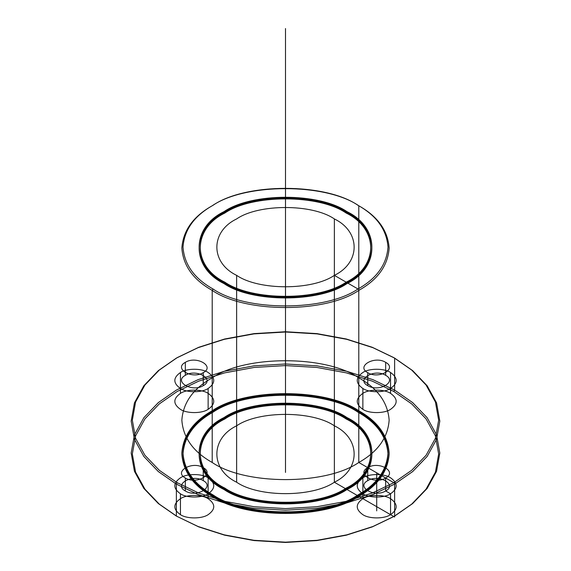 <?xml version="1.0" encoding="UTF-8"?>
<svg xmlns="http://www.w3.org/2000/svg" width="571" height="571" viewBox="0 0 571 571"><rect width="100%" height="100%" fill="white"/><g stroke="black" fill="none" stroke-linecap="round" stroke-linejoin="round"><path stroke-width="0.86" d="M346.169 418.051C378.901 433.817 378.901 472.338 346.169 488.105C318.868 506.998 252.132 506.998 224.831 488.105C192.099 472.338 192.099 433.817 224.831 418.051C252.132 399.158 318.868 399.158 346.169 418.051L346.169 418.993C378.901 434.752 378.901 473.28 346.169 489.047C318.868 507.94 252.132 507.94 224.831 489.047C192.099 473.28 192.099 434.752 224.831 418.993C252.132 400.093 318.868 400.093 346.169 418.993M362.863 498.683C355.398 504.015 355.398 509.339 362.863 514.671C369.094 518.982 384.319 518.982 390.55 514.671L390.55 493.794C398.023 488.462 398.023 483.137 390.55 477.806C384.319 473.495 369.094 473.495 362.863 477.806C355.398 483.137 355.398 488.462 362.863 493.794C369.094 498.105 384.319 498.105 390.55 493.794L385.668 490.974L385.668 477.998C397.709 471.61 378.809 460.697 367.753 467.649C355.704 474.037 374.605 484.95 385.668 477.998L376.71 472.824L376.71 506.677L390.55 514.671C398.023 509.339 398.023 504.015 390.55 498.683C384.319 494.372 369.094 494.372 362.863 498.683L362.863 477.806M177.188 516.548L159.295 504.129L144.927 489.14L135.577 472.138L132.329 454.016L135.577 435.894L144.927 418.893L159.295 403.911L177.188 391.485L198.708 381.15L224.667 372.856L254.116 367.46L285.5 365.583L316.884 367.46L346.333 372.856L372.292 381.15L393.812 391.485L411.705 403.911L426.073 418.893L435.423 435.894L438.671 454.016L435.423 472.138L426.073 489.14L411.705 504.129L393.812 516.548L372.292 526.883L346.333 535.177L316.884 540.573L285.5 542.45L254.116 540.573L224.667 535.177L198.708 526.883L176.375 516.077L198.058 526.491L224.203 534.849L253.881 540.287L285.5 542.172L317.119 540.287L346.797 534.849L372.942 526.491L394.625 516.077L412.655 503.565L427.129 488.462L436.551 471.332L439.82 453.074L436.551 434.824L427.129 417.687L412.655 402.591L394.625 390.079L372.942 379.665L346.797 371.307L317.119 365.868L285.5 363.977L253.881 365.868L224.203 371.307L198.058 379.665L176.375 390.079L158.345 402.591L143.871 417.687L134.449 434.824L131.18 453.074L134.449 471.332L143.871 488.462L158.345 503.565L176.375 516.077L176.375 484.108L158.345 471.589L143.871 456.493L134.449 439.363L131.18 421.105L134.449 402.848L143.871 385.718L158.345 370.622L176.375 358.103L198.058 347.689L224.203 339.338L253.881 333.899L285.5 332.008L317.119 333.899L346.797 339.338L372.942 347.689L394.625 358.103L412.655 370.622L427.129 385.718L436.551 402.848L439.82 421.105L436.551 439.363L427.129 456.493L412.655 471.589L394.625 484.108L372.942 494.522L346.797 502.873L317.119 508.311L285.5 510.203L253.881 508.311L224.203 502.873L198.058 494.522L176.375 484.108L177.188 482.695L198.708 493.03L224.667 501.324L254.116 506.72L285.5 508.597L316.884 506.72L346.333 501.324L372.292 493.03L393.812 482.695L411.705 470.276L426.073 455.287L435.423 438.285L438.671 420.163L435.423 402.048L426.073 385.04L411.705 370.058L393.812 357.632L372.292 347.296L346.333 339.01L316.884 333.607L285.5 331.73L254.116 333.607L224.667 339.01L198.708 347.296L177.188 357.632L159.295 370.058L144.927 385.04L135.577 402.048L132.329 420.163L135.577 438.285L144.927 455.287L159.295 470.276L177.188 482.695M236.637 275.35C210.278 262.66 210.278 231.633 236.637 218.936C258.627 203.719 312.373 203.719 334.363 218.936C360.722 231.633 360.722 262.66 334.363 275.35C312.373 290.575 258.627 290.575 236.637 275.35L236.637 482.224C210.278 469.533 210.278 438.507 236.637 425.809C258.627 410.592 312.373 410.592 334.363 425.809C360.722 438.507 360.722 469.533 334.363 482.224C312.373 497.448 258.627 497.448 236.637 482.224M357.974 205.303C325.356 182.727 245.644 182.727 213.026 205.303C194.276 215.838 184.269 229.785 183.005 247.143C184.269 264.501 194.276 278.455 213.026 288.99C245.644 311.559 325.356 311.559 357.974 288.99C376.724 278.455 386.731 264.501 387.995 247.143C386.731 229.785 376.724 215.838 357.974 205.303L358.788 205.767C377.745 216.423 387.866 230.527 389.151 248.085C387.866 265.636 377.745 279.747 358.788 290.396C325.805 313.229 245.195 313.229 212.212 290.396C193.255 279.747 183.134 265.636 181.849 248.085C183.134 230.527 193.255 216.423 212.212 205.767C245.195 182.941 325.805 182.941 358.788 205.767L358.788 377.852C377.745 388.508 387.866 402.612 389.151 420.163C387.866 437.721 377.745 451.825 358.788 462.481C325.805 485.307 245.195 485.307 212.212 462.481C193.255 451.825 183.134 437.721 181.849 420.163C183.134 402.612 193.255 388.508 212.212 377.852C245.195 355.026 325.805 355.026 358.788 377.852M213.026 494.921C194.276 484.386 184.269 470.44 183.005 453.074C184.269 435.716 194.276 421.769 213.026 411.234C245.644 388.658 325.356 388.658 357.974 411.234C376.724 421.769 386.731 435.716 387.995 453.074C386.731 470.44 376.724 484.386 357.974 494.921C325.356 517.497 245.644 517.497 213.026 494.921L213.026 495.864C194.276 485.329 184.269 471.375 183.005 454.016C184.269 436.658 194.276 422.711 213.026 412.176C245.644 389.6 325.356 389.6 357.974 412.176C376.724 422.711 386.731 436.658 387.995 454.016C386.731 471.375 376.724 485.329 357.974 495.864C325.356 518.432 245.644 518.432 213.026 495.864M180.45 372.492C172.977 377.816 172.977 383.148 180.45 388.48C186.681 392.791 201.906 392.791 208.137 388.48C215.602 383.148 215.602 377.816 208.137 372.492C201.906 368.181 186.681 368.181 180.45 372.492L180.45 393.369C172.977 398.694 172.977 404.025 180.45 409.35C186.681 413.661 201.906 413.661 208.137 409.35C215.602 404.025 215.602 398.694 208.137 393.369C201.906 389.058 186.681 389.058 180.45 393.369M185.332 375.311C173.291 381.699 192.191 392.605 203.247 385.653C215.296 379.272 196.395 368.359 185.332 375.311L185.332 362.335C173.291 368.723 192.191 379.629 203.247 372.677C215.296 366.297 196.395 355.383 185.332 362.335M203.247 480.625C192.191 473.673 173.291 484.586 185.332 490.974C196.395 497.926 215.296 487.013 203.247 480.625L203.247 467.649C192.191 460.697 173.291 471.61 185.332 477.998C196.395 484.95 215.296 474.037 203.247 467.649M180.45 514.671C186.681 518.982 201.906 518.982 208.137 514.671C215.602 509.339 215.602 504.015 208.137 498.683C201.906 494.372 186.681 494.372 180.45 498.683C172.977 504.015 172.977 509.339 180.45 514.671L180.45 493.794C186.681 498.105 201.906 498.105 208.137 493.794C215.602 488.462 215.602 483.137 208.137 477.806C201.906 473.495 186.681 473.495 180.45 477.806C172.977 483.137 172.977 488.462 180.45 493.794M358.788 411.705C377.745 422.354 387.866 436.465 389.151 454.016C387.866 471.575 377.745 485.678 358.788 496.335C325.805 519.16 245.195 519.16 212.212 496.335C193.255 485.678 183.134 471.575 181.849 454.016C183.134 436.465 193.255 422.354 212.212 411.705C245.195 388.872 325.805 388.872 358.788 411.705L358.788 410.763C377.745 421.419 387.866 435.523 389.151 453.074C387.866 470.632 377.745 484.736 358.788 495.392C325.805 518.218 245.195 518.218 212.212 495.392C193.255 484.736 183.134 470.632 181.849 453.074C183.134 435.523 193.255 421.419 212.212 410.763C245.195 387.937 325.805 387.937 358.788 410.763M224.018 282.638C190.85 266.664 190.85 227.622 224.018 211.648C251.69 192.498 319.31 192.498 346.982 211.648C380.15 227.622 380.15 266.664 346.982 282.638C319.31 301.788 251.69 301.788 224.018 282.638L224.018 283.58C190.85 267.606 190.85 228.564 224.018 212.59C251.69 193.441 319.31 193.441 346.982 212.59C380.15 228.564 380.15 267.606 346.982 283.58C319.31 302.73 251.69 302.73 224.018 283.58M385.668 362.335C374.605 355.383 355.704 366.297 367.753 372.677C378.809 379.629 397.709 368.723 385.668 362.335L385.668 375.311C374.605 368.359 355.704 379.272 367.753 385.653C378.809 392.605 397.709 381.699 385.668 375.311M224.831 283.109C192.099 267.349 192.099 228.821 224.831 213.054C252.132 194.161 318.868 194.161 346.169 213.054C378.901 228.821 378.901 267.349 346.169 283.109C318.868 302.009 252.132 302.009 224.831 283.109L224.831 282.174C192.099 266.407 192.099 227.879 224.831 212.119C252.132 193.219 318.868 193.219 346.169 212.119C378.901 227.879 378.901 266.407 346.169 282.174C318.868 301.067 252.132 301.067 224.831 282.174M385.668 490.974C397.709 484.586 378.809 473.673 367.753 480.625C355.704 487.013 374.605 497.926 385.668 490.974L385.668 477.998M362.863 409.35C369.094 413.661 384.319 413.661 390.55 409.35C398.023 404.025 398.023 398.694 390.55 393.369C384.319 389.058 369.094 389.058 362.863 393.369C355.398 398.694 355.398 404.025 362.863 409.35L362.863 388.48C369.094 392.791 384.319 392.791 390.55 388.48C398.023 383.148 398.023 377.816 390.55 372.492C384.319 368.181 369.094 368.181 362.863 372.492C355.398 377.816 355.398 383.148 362.863 388.48M346.982 417.579C380.15 433.553 380.15 472.595 346.982 488.576C319.31 507.726 251.69 507.726 224.018 488.576C190.85 472.595 190.85 433.553 224.018 417.579C251.69 398.43 319.31 398.43 346.982 417.579L346.982 418.522C380.15 434.495 380.15 473.537 346.982 489.511C319.31 508.661 251.69 508.661 224.018 489.511C190.85 473.537 190.85 434.495 224.018 418.522C251.69 399.372 319.31 399.372 346.982 418.522M334.363 218.936L334.363 425.809M390.55 393.369L390.55 372.492M393.812 357.632L394.625 358.103L394.625 390.079L393.812 391.485M224.831 488.105L224.831 489.047M346.982 211.648L346.982 212.59M212.212 462.481L212.212 290.396L213.026 288.99M212.212 495.392L212.212 496.335M203.247 385.653L203.247 372.677M208.137 498.683L208.137 477.806M357.974 411.234L357.974 412.176M346.169 212.119L346.169 213.054M224.018 488.576L224.018 489.511M367.753 480.625L367.753 467.649M185.332 490.974L185.332 477.998M208.137 409.35L208.137 388.48M367.753 385.653L367.753 372.677M334.363 482.224L346.169 489.047L346.169 488.105L346.982 488.576L346.982 489.511L357.974 495.864L357.974 494.921L358.788 495.392L358.788 496.335L394.625 517.019L394.625 483.166L358.788 462.481L358.788 289.461L346.982 282.638L346.982 283.58L346.169 283.109L346.169 282.174L334.363 275.35L334.363 482.224M285.5 472.438L285.5 28.55M390.55 514.671L390.55 493.794M376.71 506.677L376.71 510.874"/></g></svg>
